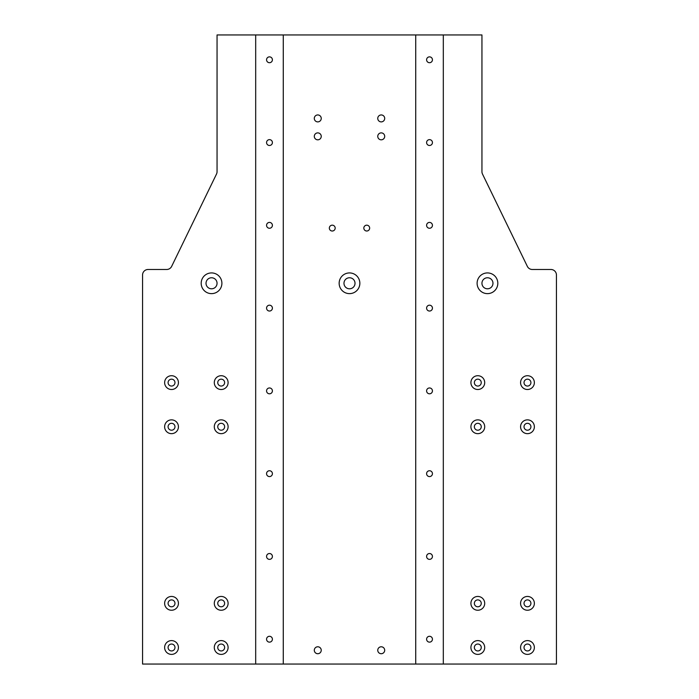 <?xml version="1.0" encoding="UTF-8"?>
<svg xmlns="http://www.w3.org/2000/svg" width="699" height="699" viewBox="0 0 699 699"><rect width="100%" height="100%" fill="white"/><g stroke="black" fill="none" stroke-linecap="round" stroke-linejoin="round"><path stroke-width="1.05" d="M369.666 228.092A2.918 2.918 0 0 1 365.289 230.626A2.918 2.918 0 0 1 365.289 225.567A2.918 2.918 0 0 1 369.666 228.092M335.179 228.092A2.918 2.918 0 0 1 330.793 230.626A2.918 2.918 0 0 1 330.793 225.567A2.918 2.918 0 0 1 335.179 228.092M255.685 664.05L255.685 34.95L283.278 34.95L283.278 664.05L142.561 664.05L142.561 275.004A5.522 5.522 0 0 1 148.074 269.482L166.694 269.482A5.522 5.522 0 0 0 171.657 266.371L216.507 174.051A5.522 5.522 0 0 0 217.057 171.639L217.057 34.95L255.685 34.95M266.564 142.561A2.918 2.918 0 0 0 270.941 145.086A2.918 2.918 0 0 0 270.941 140.027A2.918 2.918 0 0 0 266.564 142.561M266.564 308.11A2.918 2.918 0 0 0 270.941 310.644A2.918 2.918 0 0 0 270.941 305.585A2.918 2.918 0 0 0 266.564 308.11M266.564 473.669A2.918 2.918 0 0 0 270.941 476.194A2.918 2.918 0 0 0 270.941 471.135A2.918 2.918 0 0 0 266.564 473.669M266.564 639.218A2.918 2.918 0 0 0 270.941 641.743A2.918 2.918 0 0 0 270.941 636.684A2.918 2.918 0 0 0 266.564 639.218M266.564 556.439A2.918 2.918 0 0 0 270.941 558.973A2.918 2.918 0 0 0 270.941 553.914A2.918 2.918 0 0 0 266.564 556.439M266.564 390.89A2.918 2.918 0 0 0 270.941 393.415A2.918 2.918 0 0 0 270.941 388.356A2.918 2.918 0 0 0 266.564 390.89M266.564 225.331A2.918 2.918 0 0 0 270.941 227.865A2.918 2.918 0 0 0 270.941 222.806A2.918 2.918 0 0 0 266.564 225.331M266.564 59.782A2.918 2.918 0 0 0 270.941 62.316A2.918 2.918 0 0 0 270.941 57.257A2.918 2.918 0 0 0 266.564 59.782M415.722 664.05L415.722 34.95L443.315 34.95L443.315 664.05L283.278 664.05M426.6 556.439A2.918 2.918 0 0 0 430.977 558.973A2.918 2.918 0 0 0 430.977 553.914A2.918 2.918 0 0 0 426.6 556.439M426.6 390.89A2.918 2.918 0 0 0 430.977 393.415A2.918 2.918 0 0 0 430.977 388.356A2.918 2.918 0 0 0 426.6 390.89M426.6 225.331A2.918 2.918 0 0 0 430.977 227.865A2.918 2.918 0 0 0 430.977 222.806A2.918 2.918 0 0 0 426.6 225.331M426.6 59.782A2.918 2.918 0 0 0 430.977 62.316A2.918 2.918 0 0 0 430.977 57.257A2.918 2.918 0 0 0 426.6 59.782M426.6 142.561A2.918 2.918 0 0 0 430.977 145.086A2.918 2.918 0 0 0 430.977 140.027A2.918 2.918 0 0 0 426.6 142.561M426.6 308.11A2.918 2.918 0 0 0 430.977 310.644A2.918 2.918 0 0 0 430.977 305.585A2.918 2.918 0 0 0 426.6 308.11M426.6 473.669A2.918 2.918 0 0 0 430.977 476.194A2.918 2.918 0 0 0 430.977 471.135A2.918 2.918 0 0 0 426.6 473.669M426.6 639.218A2.918 2.918 0 0 0 430.977 641.743A2.918 2.918 0 0 0 430.977 636.684A2.918 2.918 0 0 0 426.6 639.218M443.315 664.05L556.439 664.05L556.439 275.004A5.522 5.522 0 0 0 550.926 269.482L532.306 269.482A5.522 5.522 0 0 1 527.343 266.371L482.493 174.051A5.522 5.522 0 0 1 481.943 171.639L481.943 34.95L443.315 34.95M520.572 647.492A6.894 6.894 0 0 1 530.917 641.525A6.894 6.894 0 0 1 530.917 653.469A6.894 6.894 0 0 1 520.572 647.492M470.908 603.351A6.894 6.894 0 0 1 481.253 597.374A6.894 6.894 0 0 1 481.253 609.318A6.894 6.894 0 0 1 470.908 603.351M470.908 426.757A6.894 6.894 0 0 1 481.253 420.781A6.894 6.894 0 0 1 481.253 432.733A6.894 6.894 0 0 1 470.908 426.757M520.572 382.606A6.894 6.894 0 0 1 530.917 376.639A6.894 6.894 0 0 1 530.917 388.583A6.894 6.894 0 0 1 520.572 382.606M470.908 382.606A6.894 6.894 0 0 1 481.253 376.639A6.894 6.894 0 0 1 481.253 388.583A6.894 6.894 0 0 1 470.908 382.606M520.572 426.757A6.894 6.894 0 0 1 530.917 420.781A6.894 6.894 0 0 1 530.917 432.733A6.894 6.894 0 0 1 520.572 426.757M520.572 603.351A6.894 6.894 0 0 1 530.917 597.374A6.894 6.894 0 0 1 530.917 609.318A6.894 6.894 0 0 1 520.572 603.351M470.908 647.492A6.894 6.894 0 0 1 481.253 641.525A6.894 6.894 0 0 1 481.253 653.469A6.894 6.894 0 0 1 470.908 647.492M477.111 283.278A10.345 10.345 0 0 1 492.638 274.314A10.345 10.345 0 0 1 492.638 292.243A10.345 10.345 0 0 1 477.111 283.278M415.722 34.95L283.278 34.95M314.297 650.253A3.478 3.478 0 0 1 319.504 647.248A3.478 3.478 0 0 1 319.504 653.259A3.478 3.478 0 0 1 314.297 650.253M377.757 136.349A3.478 3.478 0 0 1 382.965 133.343A3.478 3.478 0 0 1 382.965 139.363A3.478 3.478 0 0 1 377.757 136.349M314.297 118.419A3.478 3.478 0 0 1 319.504 115.405A3.478 3.478 0 0 1 319.504 121.425A3.478 3.478 0 0 1 314.297 118.419M377.757 118.419A3.478 3.478 0 0 1 382.965 115.405A3.478 3.478 0 0 1 382.965 121.425A3.478 3.478 0 0 1 377.757 118.419M314.297 136.349A3.478 3.478 0 0 1 319.504 133.343A3.478 3.478 0 0 1 319.504 139.363A3.478 3.478 0 0 1 314.297 136.349M377.757 650.253A3.478 3.478 0 0 1 382.965 647.248A3.478 3.478 0 0 1 382.965 653.259A3.478 3.478 0 0 1 377.757 650.253M339.155 283.278A10.345 10.345 0 0 1 354.673 274.314A10.345 10.345 0 0 1 354.673 292.243A10.345 10.345 0 0 1 339.155 283.278M214.296 603.351A6.894 6.894 0 0 1 224.65 597.374A6.894 6.894 0 0 1 224.65 609.318A6.894 6.894 0 0 1 214.296 603.351M164.632 647.492A6.894 6.894 0 0 1 174.977 641.525A6.894 6.894 0 0 1 174.977 653.469A6.894 6.894 0 0 1 164.632 647.492M214.296 382.606A6.894 6.894 0 0 1 224.65 376.639A6.894 6.894 0 0 1 224.65 388.583A6.894 6.894 0 0 1 214.296 382.606M164.632 426.757A6.894 6.894 0 0 1 174.977 420.781A6.894 6.894 0 0 1 174.977 432.733A6.894 6.894 0 0 1 164.632 426.757M164.632 382.606A6.894 6.894 0 0 1 174.977 376.639A6.894 6.894 0 0 1 174.977 388.583A6.894 6.894 0 0 1 164.632 382.606M214.296 426.757A6.894 6.894 0 0 1 224.65 420.781A6.894 6.894 0 0 1 224.65 432.733A6.894 6.894 0 0 1 214.296 426.757M164.632 603.351A6.894 6.894 0 0 1 174.977 597.374A6.894 6.894 0 0 1 174.977 609.318A6.894 6.894 0 0 1 164.632 603.351M214.296 647.492A6.894 6.894 0 0 1 224.65 641.525A6.894 6.894 0 0 1 224.65 653.469A6.894 6.894 0 0 1 214.296 647.492M201.19 283.278A10.345 10.345 0 0 1 216.716 274.314A10.345 10.345 0 0 1 216.716 292.243A10.345 10.345 0 0 1 201.19 283.278M343.978 283.278A5.522 5.522 0 0 1 352.261 278.499A5.522 5.522 0 0 1 352.261 288.058A5.522 5.522 0 0 1 343.978 283.278M206.022 283.278A5.522 5.522 0 0 1 214.296 278.499A5.522 5.522 0 0 1 214.296 288.058A5.522 5.522 0 0 1 206.022 283.278M481.943 283.278A5.522 5.522 0 0 1 490.217 278.499A5.522 5.522 0 0 1 490.217 288.058A5.522 5.522 0 0 1 481.943 283.278M474.35 647.492A3.451 3.451 0 0 0 479.531 650.481A3.451 3.451 0 0 0 479.531 644.504A3.451 3.451 0 0 0 474.35 647.492M524.023 603.351A3.451 3.451 0 0 0 529.195 606.33A3.451 3.451 0 0 0 529.195 600.362A3.451 3.451 0 0 0 524.023 603.351M524.023 426.757A3.451 3.451 0 0 0 529.195 429.745A3.451 3.451 0 0 0 529.195 423.769A3.451 3.451 0 0 0 524.023 426.757M474.35 382.606A3.451 3.451 0 0 0 479.531 385.595A3.451 3.451 0 0 0 479.531 379.627A3.451 3.451 0 0 0 474.35 382.606M217.747 647.492A3.451 3.451 0 0 0 222.92 650.481A3.451 3.451 0 0 0 222.92 644.504A3.451 3.451 0 0 0 217.747 647.492M168.083 603.351A3.451 3.451 0 0 0 173.256 606.33A3.451 3.451 0 0 0 173.256 600.362A3.451 3.451 0 0 0 168.083 603.351M217.747 426.757A3.451 3.451 0 0 0 222.92 429.745A3.451 3.451 0 0 0 222.92 423.769A3.451 3.451 0 0 0 217.747 426.757M168.083 382.606A3.451 3.451 0 0 0 173.256 385.595A3.451 3.451 0 0 0 173.256 379.627A3.451 3.451 0 0 0 168.083 382.606M168.083 426.757A3.451 3.451 0 0 0 173.256 429.745A3.451 3.451 0 0 0 173.256 423.769A3.451 3.451 0 0 0 168.083 426.757M217.747 382.606A3.451 3.451 0 0 0 222.92 385.595A3.451 3.451 0 0 0 222.92 379.627A3.451 3.451 0 0 0 217.747 382.606M168.083 647.492A3.451 3.451 0 0 0 173.256 650.481A3.451 3.451 0 0 0 173.256 644.504A3.451 3.451 0 0 0 168.083 647.492M217.747 603.351A3.451 3.451 0 0 0 222.92 606.33A3.451 3.451 0 0 0 222.92 600.362A3.451 3.451 0 0 0 217.747 603.351M524.023 382.606A3.451 3.451 0 0 0 529.195 385.595A3.451 3.451 0 0 0 529.195 379.627A3.451 3.451 0 0 0 524.023 382.606M474.35 426.757A3.451 3.451 0 0 0 479.531 429.745A3.451 3.451 0 0 0 479.531 423.769A3.451 3.451 0 0 0 474.35 426.757M474.35 603.351A3.451 3.451 0 0 0 479.531 606.33A3.451 3.451 0 0 0 479.531 600.362A3.451 3.451 0 0 0 474.35 603.351M524.023 647.492A3.451 3.451 0 0 0 529.195 650.481A3.451 3.451 0 0 0 529.195 644.504A3.451 3.451 0 0 0 524.023 647.492"/></g></svg>
